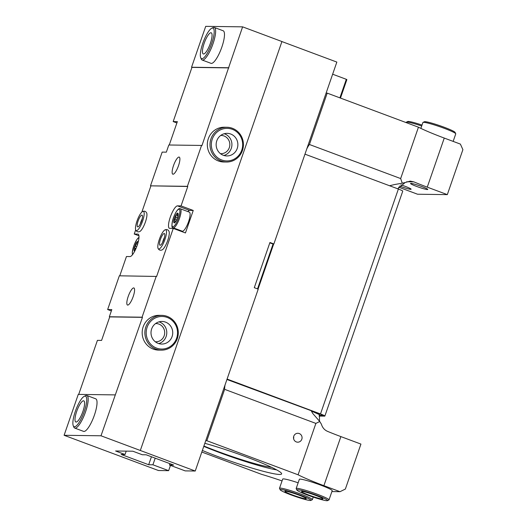 <?xml version="1.0" encoding="UTF-8"?>
<svg xmlns="http://www.w3.org/2000/svg" width="527" height="527" viewBox="0 0 527 527"><rect width="100%" height="100%" fill="white"/><g stroke="black" fill="none" stroke-linecap="round" stroke-linejoin="round"><path stroke-width="0.79" d="M332.649 74.208L346.318 79.313L339.902 97.857M346.318 79.313L346.871 79.603L340.475 98.075M162.606 242.4A6.271 1.627 110.5 0 1 163.199 240.384A6.271 1.627 110.5 0 1 164.477 237.387M140.274 224.021A6.271 1.627 110.5 0 1 140.867 222.005A6.271 1.627 110.5 0 1 142.145 219.008M220.714 135.446A9.124 8.775 -89.2 0 1 221.182 135.439A9.124 8.775 -89.2 0 1 224.034 135.979A9.124 8.775 -89.2 0 1 229.693 146.19A9.124 8.775 -89.2 0 1 220.938 153.686A9.124 8.775 -89.2 0 1 220.464 153.667M155.57 323.558A9.124 8.775 -89.2 0 1 156.045 323.552A9.124 8.775 -89.2 0 1 158.89 324.092A9.124 8.775 -89.2 0 1 164.556 334.302A9.124 8.775 -89.2 0 1 155.794 341.799A9.124 8.775 -89.2 0 1 155.327 341.779M173.04 174.226A9.124 2.365 -69.5 0 0 178.376 166.071A9.124 2.365 -69.5 0 0 179.206 157.092A9.124 2.365 -69.5 0 0 178.989 157.053A9.124 2.365 -69.5 0 0 173.653 165.208A9.124 2.365 -69.5 0 0 172.823 174.187A9.124 2.365 -69.5 0 0 173.04 174.226M127.725 305.087A9.124 2.365 -69.5 0 0 133.061 296.932A9.124 2.365 -69.5 0 0 133.891 287.953A9.124 2.365 -69.5 0 0 133.674 287.913A9.124 2.365 -69.5 0 0 128.344 296.069A9.124 2.365 -69.5 0 0 127.508 305.047A9.124 2.365 -69.5 0 0 127.725 305.087M178.152 214.601L177.645 213.079L177.461 213.969C177.52 215.181 177.164 215.596 176.4 215.207L175.557 215.517L175.675 218.257L173.857 220.424A5.211 1.35 -69.5 0 0 174.246 222.895A5.211 1.35 -69.5 0 0 174.918 222.532A5.211 1.35 -69.5 0 0 176.334 220.457A5.211 1.35 -69.5 0 0 178.034 215.55A5.211 1.35 -69.5 0 0 178.146 213.883A5.211 1.35 -69.5 0 0 177.645 213.079A5.211 1.35 -69.5 0 0 175.557 215.517A5.211 1.35 -69.5 0 0 173.857 220.424L175.801 221.399M173.172 227.809L182.217 231.182A10.165 2.635 -69.5 0 0 188.561 221.696A10.165 2.635 -69.5 0 0 189.331 212.131L180.287 208.758C179.404 207.77 176.393 209.766 173.363 217.961C171.512 224.792 171.453 228.072 173.172 227.809A10.165 2.635 -69.5 0 0 179.516 218.316A10.165 2.635 -69.5 0 0 180.287 208.758M138.324 241.531A5.211 1.35 -69.5 0 0 136.598 242.525A5.211 1.35 -69.5 0 0 134.537 247.176L134.892 248.098L135.979 248.5L135.05 248.151M134.846 248.079L135.459 248.83L134.214 250.859A5.211 1.35 -69.5 0 0 134.754 251.083M84.234 396.324L85.512 395.685A17.378 4.499 110.5 0 1 86.869 395.507A17.378 4.499 110.5 0 1 87.337 405.658A17.378 4.499 110.5 0 1 80.769 422.397A17.378 4.499 110.5 0 1 74.709 428.076A17.378 4.499 110.5 0 1 73.8 427.054L73.253 425.73A16.291 4.223 110.5 0 1 79.827 401.475A16.291 4.223 110.5 0 1 84.234 396.324A16.291 4.223 110.5 0 1 86.329 403.801A16.291 4.223 110.5 0 1 79.788 421.369A16.291 4.223 110.5 0 1 73.253 425.73M74.709 428.076L83.556 431.376A17.378 4.499 -69.5 0 0 89.616 425.704A17.378 4.499 -69.5 0 0 96.184 408.959A17.378 4.499 -69.5 0 0 95.716 398.814L86.869 395.507M79.821 404.525A11.298 2.925 110.5 0 1 83.76 400.843A11.298 2.925 110.5 0 1 84.063 407.437A11.298 2.925 110.5 0 1 79.794 418.319A11.298 2.925 110.5 0 1 75.855 422.008A11.298 2.925 110.5 0 1 75.545 415.408A11.298 2.925 110.5 0 1 79.821 404.525M160.452 239.357A6.271 1.627 -69.5 0 0 160.452 245.193A6.271 1.627 -69.5 0 0 163.884 239.403A6.271 1.627 -69.5 0 0 164.681 233.863A6.271 1.627 -69.5 0 0 160.452 239.357M158.054 248.395C158.956 250.114 160.307 250.615 162.118 249.91A10.244 2.655 -69.5 0 0 167.724 240.444A10.244 2.655 -69.5 0 0 169.029 231.393C168.126 229.673 166.776 229.173 164.971 229.877A10.244 2.655 -69.5 0 0 159.358 239.344A10.244 2.655 -69.5 0 0 158.054 248.395A10.244 2.655 -69.5 0 0 164.971 239.416A10.244 2.655 -69.5 0 0 164.971 229.877M163.383 240.727A5.198 1.344 110.5 0 1 163.969 239.159M138.114 220.978A6.271 1.627 -69.5 0 0 138.114 226.814A6.271 1.627 -69.5 0 0 141.552 221.024A6.271 1.627 -69.5 0 0 142.349 215.484A6.271 1.627 -69.5 0 0 138.114 220.978M135.722 230.009C136.625 231.728 137.975 232.236 139.78 231.531A10.244 2.655 -69.5 0 0 145.393 222.065A10.244 2.655 -69.5 0 0 146.697 213.013C145.795 211.294 144.444 210.787 142.633 211.498A10.244 2.655 -69.5 0 0 137.027 220.965A10.244 2.655 -69.5 0 0 135.722 230.009A10.244 2.655 -69.5 0 0 142.639 221.037A10.244 2.655 -69.5 0 0 142.633 211.498M141.045 222.348A5.198 1.344 110.5 0 1 141.631 220.773M211.683 28.274L212.961 27.635A17.378 4.499 110.5 0 1 214.318 27.463A17.378 4.499 110.5 0 1 214.39 39.229A17.378 4.499 110.5 0 1 206.676 56.712A17.378 4.499 110.5 0 1 202.157 60.025A17.378 4.499 110.5 0 1 201.248 59.004L200.701 57.687A16.291 4.223 110.5 0 1 202.058 45.572A16.291 4.223 110.5 0 1 208.718 31.218A16.291 4.223 110.5 0 1 211.683 28.274A16.291 4.223 110.5 0 1 213.494 37.193A16.291 4.223 110.5 0 1 205.793 55.533A16.291 4.223 110.5 0 1 200.701 57.687M202.157 60.025L211.004 63.332A17.378 4.499 -69.5 0 0 215.523 60.019A17.378 4.499 -69.5 0 0 223.237 42.535A17.378 4.499 -69.5 0 0 223.165 30.764L214.318 27.463M208.27 34.947A11.298 2.925 110.5 0 1 211.208 32.793A11.298 2.925 110.5 0 1 211.255 40.447A11.298 2.925 110.5 0 1 206.241 51.804A11.298 2.925 110.5 0 1 203.303 53.958A11.298 2.925 110.5 0 1 203.251 46.31A11.298 2.925 110.5 0 1 208.27 34.947M155.906 349.111A17.378 16.712 -89.2 0 1 145.129 329.665A17.378 16.712 -89.2 0 1 161.809 315.377A17.378 16.712 -89.2 0 1 167.237 316.398A17.378 16.712 -89.2 0 1 178.021 335.844A17.378 16.712 -89.2 0 1 161.334 350.132A17.378 16.712 -89.2 0 1 155.906 349.111M161.809 315.377L159.128 315.337A17.378 16.712 90.8 0 0 142.448 329.625A17.378 16.712 90.8 0 0 153.232 349.078A17.378 16.712 90.8 0 0 158.66 350.099L161.334 350.132M159.042 321.852A11.298 10.863 -89.2 0 1 159.602 322.043A11.298 10.863 -89.2 0 1 166.776 333.13A11.298 10.863 -89.2 0 1 158.746 343.584M165.55 322.129A11.298 10.863 -89.2 0 1 172.56 334.77A11.298 10.863 -89.2 0 1 161.717 344.052A11.298 10.863 -89.2 0 1 158.186 343.393A11.298 10.863 -89.2 0 1 151.183 330.745A11.298 10.863 -89.2 0 1 162.026 321.463A11.298 10.863 -89.2 0 1 165.55 322.129M156.559 348.097A16.291 15.672 -89.2 0 1 147.125 327.254A16.291 15.672 -89.2 0 1 167.178 317.425A16.291 15.672 -89.2 0 1 176.611 338.262A16.291 15.672 -89.2 0 1 156.559 348.097M221.05 160.998A17.378 16.712 -89.2 0 1 210.266 141.552A17.378 16.712 -89.2 0 1 226.946 127.264A17.378 16.712 -89.2 0 1 232.374 128.285A17.378 16.712 -89.2 0 1 243.158 147.731A17.378 16.712 -89.2 0 1 226.478 162.02A17.378 16.712 -89.2 0 1 221.05 160.998M226.946 127.264L224.271 127.224A17.378 16.712 90.8 0 0 207.592 141.513A17.378 16.712 90.8 0 0 218.369 160.966A17.378 16.712 90.8 0 0 223.797 161.987L226.478 162.02M224.179 133.739A11.298 10.863 -89.2 0 1 224.739 133.93A11.298 10.863 -89.2 0 1 231.913 145.017A11.298 10.863 -89.2 0 1 223.889 155.472M230.694 134.016A11.298 10.863 -89.2 0 1 237.697 146.658A11.298 10.863 -89.2 0 1 226.854 155.939A11.298 10.863 -89.2 0 1 223.329 155.281A11.298 10.863 -89.2 0 1 216.32 142.633A11.298 10.863 -89.2 0 1 227.163 133.351A11.298 10.863 -89.2 0 1 230.694 134.016M221.702 159.984A16.291 15.672 -89.2 0 1 212.269 139.141A16.291 15.672 -89.2 0 1 232.321 129.313A16.291 15.672 -89.2 0 1 241.755 150.149A16.291 15.672 -89.2 0 1 221.702 159.984M272.775 243.942L273.691 243.955L258.059 289.086M273.091 243.948L257.532 288.888M319.217 415.348L322.643 415.395A4.348 0.389 19.1 0 0 322.814 415.348A4.348 0.389 19.1 0 0 319.896 413.939L227.018 379.256M319.059 416.053L324.606 416.126A6.515 0.58 19.1 0 0 324.869 416.06A6.515 0.58 19.1 0 0 320.495 413.952L227.084 379.071M324.869 416.06L402.753 191.143A6.515 0.58 -160.9 0 0 398.379 189.035L304.968 154.154M140.808 222.895A5.428 1.41 110.5 0 1 141.816 220.207M163.146 241.28A5.428 1.41 110.5 0 1 164.147 238.586M137.916 243.072L136.598 242.525L135.432 246.221L134.537 247.176A5.211 1.35 -69.5 0 0 134.214 250.859L134.273 250.911M138.337 241.557L138.226 242.104M137.336 242.598L136.598 242.525M134.214 250.859L135.05 250.582M173.857 220.424L174.391 221.011C175.287 221.017 175.353 221.432 174.589 222.269L174.246 222.895L175.142 222.275M177.974 215.833L176.268 215.135M273.058 244.054L269.817 242.842M101 435.789L142.461 317.346L109.728 316.898L109.339 316.753L111.816 309.599L107.653 309.54L119.333 275.805L156.624 276.451L173.264 228.402L169.694 228.356A11.95 3.096 -69.5 0 1 169.404 228.303A11.95 3.096 -69.5 0 1 170.498 216.544A11.95 3.096 -69.5 0 1 177.48 205.859L181.051 205.912L187.777 186.486L150.485 185.84L187.381 186.341L201.545 145.445L201.94 145.59L242.611 26.851L281.925 41.534L140.32 450.473L101 435.789L64.103 435.289L158.462 470.525L168.64 470.664L152.909 464.788L148.673 464.735L121.157 454.458L125.037 454.511L115.597 450.987L132.857 451.217L142.29 454.742L146.17 454.794L173.693 465.071L169.457 465.012L185.181 470.888L195.24 471.026L140.32 450.473M195.24 471.026L258.223 289.145L254.291 287.676L269.936 242.492L273.869 243.961L336.845 62.081L281.912 41.567M135.676 229.891L134.24 234.034L137.81 234.08A11.95 3.096 -69.5 0 1 138.1 234.133A11.95 3.096 -69.5 0 1 137.007 245.892A11.95 3.096 -69.5 0 1 130.024 256.577L126.454 256.524L119.774 275.812M134.24 234.034L138.95 235.793M181.051 205.912L193.238 210.457L189.667 210.411A11.95 3.096 -69.5 0 0 187.81 211.564M173.264 228.402L185.451 232.954L193.238 210.457M180.695 230.615A11.95 3.096 -69.5 0 0 180.741 231.195M228.843 67.891L191.947 67.39L173.185 121.572L177.349 121.632L169.253 145.004M228.448 67.746L191.551 67.245L205.714 26.35L242.611 26.851M191.947 67.39L191.551 67.245M201.545 145.445L168.811 144.997L166.334 152.158L162.171 152.099L150.485 185.84M109.728 316.898L101.586 340.416L97.423 340.356L78.707 394.4M115.163 394.894L78.266 394.394L64.103 435.289M109.339 316.753L142.066 317.201L156.229 276.306M142.461 317.346L142.066 317.201M187.777 186.486L187.381 186.341M107.653 309.54L111.355 310.923M173.185 121.572L176.888 122.962M150.88 185.985L141.842 212.078M169.925 463.668L169.457 465.012M126.203 451.132L125.037 454.511M151.433 456.764L148.673 464.735M155.208 458.167L152.909 464.788M170.465 465.394L168.64 470.664M296.194 488.674A17.378 1.548 19.1 0 1 296.187 488.661A17.378 1.548 19.1 0 1 296.167 488.509A17.378 1.548 19.1 0 1 312.294 492.455A17.378 1.548 19.1 0 1 328.98 499.715A17.378 1.548 19.1 0 1 329.013 499.879A17.378 1.548 19.1 0 1 328.901 499.991L327.524 500.65A16.291 1.456 19.1 0 1 311.819 496.612A16.291 1.456 19.1 0 1 296.866 490.044A16.291 1.456 19.1 0 1 296.859 490.031A16.291 1.456 19.1 0 1 311.266 493.351A16.291 1.456 19.1 0 1 327.603 500.386A16.291 1.456 19.1 0 1 327.524 500.65M329.013 499.879L332.194 490.683A17.378 1.548 -160.9 0 0 332.168 490.512A17.378 1.548 -160.9 0 0 315.482 483.252A17.378 1.548 -160.9 0 0 299.349 479.306L296.167 488.509M322.893 498.805A11.298 1.008 19.1 0 1 322.906 498.911A11.298 1.008 19.1 0 1 312.425 496.348A11.298 1.008 19.1 0 1 301.576 491.632A11.298 1.008 19.1 0 1 301.556 491.52A11.298 1.008 19.1 0 1 312.043 494.089A11.298 1.008 19.1 0 1 322.893 498.805M280.193 489.8L279.521 488.437A17.378 1.548 19.1 0 1 279.501 488.279A17.378 1.548 19.1 0 1 300.686 494.036A17.378 1.548 19.1 0 1 312.346 499.655A17.378 1.548 19.1 0 1 312.234 499.761L310.864 500.426A16.291 1.456 19.1 0 1 291.108 494.932A16.291 1.456 19.1 0 1 280.193 489.8A16.291 1.456 19.1 0 1 300.034 495.051A16.291 1.456 19.1 0 1 310.864 500.426M298.144 482.798A17.378 1.548 -160.9 0 0 282.689 479.083L279.501 488.279M298.664 495.031A11.298 1.008 19.1 0 1 306.246 498.687A11.298 1.008 19.1 0 1 292.478 494.952A11.298 1.008 19.1 0 1 284.896 491.296A11.298 1.008 19.1 0 1 298.664 495.031M299.237 433.543A4.453 4.282 90.8 0 0 293.572 436.942A4.453 4.282 90.8 0 0 297.722 442.186A4.453 4.282 90.8 0 0 299.237 433.543M276.668 469.9A52.14 4.651 19.1 0 1 219.482 452.555A52.14 4.651 19.1 0 1 203.778 446.362M202.361 450.453A52.14 4.651 -160.9 0 0 218.066 456.645A52.14 4.651 -160.9 0 0 281.622 473.898A52.14 4.651 -160.9 0 0 246.636 457.034A52.14 4.651 -160.9 0 0 204.832 443.312M203.903 446.007A47.14 4.203 -160.9 0 0 220.536 452.469A47.14 4.203 -160.9 0 0 271.629 467.35M282.05 480.927A47.792 4.262 -160.9 0 0 261.425 474.293L201.815 452.034M319.494 421.211L319.434 414.644L311.319 410.994L312.854 413.59L319.751 421.495L315.877 423.412L224.634 389.341A13.037 3.379 -69.5 0 1 225.069 384.894M315.877 423.412L298.084 474.787L206.841 440.717L224.634 389.341M226.939 379.486L311.398 410.77M319.751 421.495L321.424 424.235C322.425 427.614 324.434 429.973 327.451 431.323A47.792 4.262 -160.9 0 0 340.883 436.6L360.936 444.083L345.356 489.069L340.014 491.691L331.885 491.579M298.084 474.787A47.792 4.262 -160.9 0 0 323.894 485.67L340.014 491.691M205.741 440.704L206.841 440.717M319.434 414.644L319.698 413.866M293.605 438.708A4.453 4.282 90.8 0 0 293.631 436.646M453.148 141.388L455.75 133.878A17.378 1.548 -160.9 0 0 455.73 133.726A17.378 1.548 -160.9 0 0 434.973 125.116A17.378 1.548 -160.9 0 0 423.016 122.396A17.378 1.548 -160.9 0 0 422.904 122.508L420.869 128.384M455.73 133.726L455.058 132.356A16.291 1.456 -160.9 0 0 435.598 124.286A16.291 1.456 -160.9 0 0 424.387 121.737L423.016 122.396M421.692 125.999A17.378 1.548 -160.9 0 0 417.99 124.787A17.378 1.548 -160.9 0 0 406.35 122.172A17.378 1.548 -160.9 0 0 406.238 122.277L406.133 122.593M422.015 125.064A16.291 1.456 -160.9 0 0 418.636 123.964A16.291 1.456 -160.9 0 0 407.727 121.513L406.35 122.172M400.83 184.825A9.124 0.817 19.1 0 1 404.986 186.275A9.124 0.817 19.1 0 1 411.106 189.226A9.124 0.817 19.1 0 1 399.986 186.209A9.124 0.817 19.1 0 1 399.538 186.038M416.646 186.433A9.124 0.817 19.1 0 1 410.526 183.482A9.124 0.817 19.1 0 1 421.646 186.499A9.124 0.817 19.1 0 1 427.772 189.45A9.124 0.817 19.1 0 1 416.646 186.433M306.78 148.917A13.037 3.379 110.5 0 1 309.421 144.497L327.208 93.121L418.451 127.191L400.658 178.567L309.421 144.497M400.658 178.567L402.272 183.192L394.927 184.476M389.565 185.741L394.565 184.549M398.636 187.157L417.562 194.226L447.318 194.628L462.897 149.648L460.381 144.088L444.261 138.067A47.792 4.262 19.1 0 1 418.451 127.191M447.318 194.628L427.265 187.144A47.792 4.262 19.1 0 1 413.833 181.868L410.23 181.11L404.999 182.579M397.701 188.778L405.118 182.553L402.272 183.192M327.208 93.121L326.108 93.108M177.513 217.592L175.55 216.854M173.396 217.954A9.295 2.411 -69.5 0 0 172.915 226.742A9.295 2.411 -69.5 0 0 178.495 218.02A9.295 2.411 -69.5 0 0 178.976 209.239A9.295 2.411 -69.5 0 0 173.396 217.954M138.976 237.519A9.295 2.411 -69.5 0 0 134.971 243.072A9.295 2.411 -69.5 0 0 132.363 251.992A9.295 2.411 -69.5 0 0 132.62 254.548M398.379 189.035L320.495 413.952M137.56 244.258L136.48 243.856M134.728 249.969L135.222 250.154M135.432 246.221L136.71 246.702M174.589 222.269L174.984 222.414M174.687 219.357L176.538 220.049M178.06 214.193L177.461 213.969M137.81 234.08L138.344 234.284M177.48 205.859L189.667 210.411M340.883 436.6L323.894 485.67M427.265 187.144L444.261 138.067M406.666 181.769L413.833 181.868M132.442 254.778L132.284 252.209L133.983 245.378L136.849 239.548L138.996 237.222M296.859 490.031L296.187 488.661M312.346 499.655L313.236 497.093"/></g></svg>
